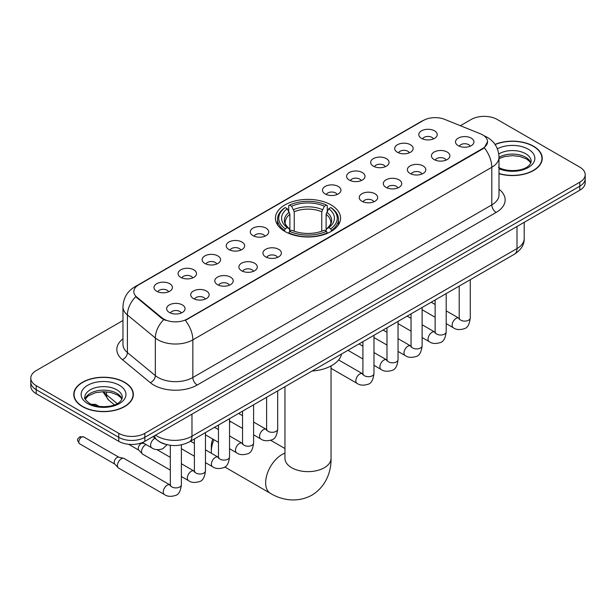 <?xml version="1.0" encoding="UTF-8"?>
<svg xmlns="http://www.w3.org/2000/svg" width="616" height="616" viewBox="0 0 616 616"><rect width="100%" height="100%" fill="white"/><g stroke="black" fill="none" stroke-linecap="round" stroke-linejoin="round"><path stroke-width="0.92" d="M331.031 204.897A32.571 18.803 0 0 0 295.534 200.824A32.571 18.803 0 0 0 275.429 218.195A32.571 18.803 0 0 0 284.969 231.493A32.571 18.803 0 0 0 320.466 235.566A32.571 18.803 0 0 0 340.571 218.195A32.571 18.803 0 0 0 331.031 204.897M397.428 152.268A9.217 5.321 180 0 1 395.595 150.758A9.217 5.321 180 0 1 398.652 144.144A9.217 5.321 180 0 1 410.464 144.745A9.217 5.321 180 0 1 412.289 150.758A9.217 5.321 180 0 1 397.428 152.268M409.34 152.822A5.529 3.196 0 0 0 407.854 151.267A5.529 3.196 0 0 0 402.41 150.458A5.529 3.196 0 0 0 398.552 152.822M373.35 166.166A9.217 5.321 180 0 1 371.525 164.657A9.217 5.321 180 0 1 374.574 158.042A9.217 5.321 180 0 1 386.386 158.643A9.217 5.321 180 0 1 388.219 164.657A9.217 5.321 180 0 1 373.35 166.166M385.27 166.72A5.529 3.196 0 0 0 383.783 165.165A5.529 3.196 0 0 0 378.332 164.356A5.529 3.196 0 0 0 374.474 166.72M349.28 180.065A9.217 5.321 180 0 1 347.455 178.555A9.217 5.321 180 0 1 350.504 171.941A9.217 5.321 180 0 1 362.316 172.542A9.217 5.321 180 0 1 364.148 178.555A9.217 5.321 180 0 1 349.28 180.065M361.192 180.619A5.529 3.196 0 0 0 359.713 179.064A5.529 3.196 0 0 0 354.262 178.255A5.529 3.196 0 0 0 350.404 180.619M325.21 193.963A9.217 5.321 180 0 1 323.377 192.454A9.217 5.321 180 0 1 326.434 185.839A9.217 5.321 180 0 1 338.246 186.44A9.217 5.321 180 0 1 340.07 192.454A9.217 5.321 180 0 1 325.21 193.963M337.121 194.517A5.529 3.196 0 0 0 335.635 192.962A5.529 3.196 0 0 0 330.191 192.154A5.529 3.196 0 0 0 326.334 194.517M252.991 235.659A9.217 5.321 180 0 1 251.159 234.149A9.217 5.321 180 0 1 254.215 227.535A9.217 5.321 180 0 1 266.027 228.136A9.217 5.321 180 0 1 267.852 234.149A9.217 5.321 180 0 1 252.991 235.659M264.903 236.213A5.529 3.196 0 0 0 263.417 234.657A5.529 3.196 0 0 0 257.965 233.849A5.529 3.196 0 0 0 254.108 236.213M228.913 249.557A9.217 5.321 180 0 1 227.088 248.048A9.217 5.321 180 0 1 230.138 241.434A9.217 5.321 180 0 1 241.949 242.034A9.217 5.321 180 0 1 243.782 248.048A9.217 5.321 180 0 1 228.913 249.557M240.825 250.111A5.529 3.196 0 0 0 239.347 248.556A5.529 3.196 0 0 0 233.895 247.748A5.529 3.196 0 0 0 230.037 250.111M204.843 263.455A9.217 5.321 180 0 1 203.01 261.946A9.217 5.321 180 0 1 206.067 255.332A9.217 5.321 180 0 1 217.879 255.933A9.217 5.321 180 0 1 219.704 261.946A9.217 5.321 180 0 1 204.843 263.455M216.755 264.01A5.529 3.196 0 0 0 215.269 262.454A5.529 3.196 0 0 0 209.825 261.646A5.529 3.196 0 0 0 205.967 264.01M180.765 277.354A9.217 5.321 180 0 1 178.94 275.845A9.217 5.321 180 0 1 181.989 269.231A9.217 5.321 180 0 1 193.801 269.823A9.217 5.321 180 0 1 195.634 275.845A9.217 5.321 180 0 1 180.765 277.354M192.685 277.908A5.529 3.196 0 0 0 191.199 276.353A5.529 3.196 0 0 0 185.747 275.545A5.529 3.196 0 0 0 181.889 277.908M156.695 291.252A9.217 5.321 180 0 1 154.87 289.743A9.217 5.321 180 0 1 157.919 283.129A9.217 5.321 180 0 1 169.731 283.722A9.217 5.321 180 0 1 171.564 289.743A9.217 5.321 180 0 1 156.695 291.252M168.607 291.807A5.529 3.196 0 0 0 167.121 290.252A5.529 3.196 0 0 0 161.677 289.443A5.529 3.196 0 0 0 157.819 291.807M421.498 138.369A9.217 5.321 180 0 1 419.673 136.86A9.217 5.321 180 0 1 422.722 130.246A9.217 5.321 180 0 1 434.534 130.846A9.217 5.321 180 0 1 436.367 136.86A9.217 5.321 180 0 1 421.498 138.369M433.41 138.923A5.529 3.196 0 0 0 431.932 137.368A5.529 3.196 0 0 0 426.48 136.559A5.529 3.196 0 0 0 422.622 138.923M434.141 159.567A9.217 5.321 180 0 1 432.317 158.066A9.217 5.321 180 0 1 435.366 151.451A9.217 5.321 180 0 1 447.178 152.044A9.217 5.321 180 0 1 449.01 158.066A9.217 5.321 180 0 1 434.141 159.567M446.061 160.121A5.529 3.196 0 0 0 444.575 158.566A5.529 3.196 0 0 0 439.123 157.758A5.529 3.196 0 0 0 435.266 160.121M410.071 173.466A9.217 5.321 180 0 1 408.246 171.964A9.217 5.321 180 0 1 411.296 165.35A9.217 5.321 180 0 1 423.107 165.943A9.217 5.321 180 0 1 424.94 171.964A9.217 5.321 180 0 1 410.071 173.466M421.983 174.02A5.529 3.196 0 0 0 420.497 172.465A5.529 3.196 0 0 0 415.053 171.656A5.529 3.196 0 0 0 411.195 174.02M386.001 187.364A9.217 5.321 180 0 1 384.168 185.863A9.217 5.321 180 0 1 387.225 179.248A9.217 5.321 180 0 1 399.037 179.841A9.217 5.321 180 0 1 400.862 185.863A9.217 5.321 180 0 1 386.001 187.364M397.913 187.919A5.529 3.196 0 0 0 396.427 186.363A5.529 3.196 0 0 0 390.975 185.555A5.529 3.196 0 0 0 387.125 187.919M361.923 201.263A9.217 5.321 180 0 1 360.098 199.761A9.217 5.321 180 0 1 363.147 193.147A9.217 5.321 180 0 1 374.959 193.74A9.217 5.321 180 0 1 376.792 199.761A9.217 5.321 180 0 1 361.923 201.263M373.835 201.817A5.529 3.196 0 0 0 372.357 200.262A5.529 3.196 0 0 0 366.905 199.453A5.529 3.196 0 0 0 363.047 201.817M265.635 256.857A9.217 5.321 180 0 1 263.802 255.355A9.217 5.321 180 0 1 266.859 248.741A9.217 5.321 180 0 1 278.671 249.334A9.217 5.321 180 0 1 280.496 255.355A9.217 5.321 180 0 1 265.635 256.857M277.546 257.411A5.529 3.196 0 0 0 276.06 255.856A5.529 3.196 0 0 0 270.616 255.047A5.529 3.196 0 0 0 266.759 257.411M241.557 270.755A9.217 5.321 180 0 1 239.732 269.254A9.217 5.321 180 0 1 242.781 262.639A9.217 5.321 180 0 1 254.593 263.232A9.217 5.321 180 0 1 256.425 269.254A9.217 5.321 180 0 1 241.557 270.755M253.476 271.31A5.529 3.196 0 0 0 251.99 269.754A5.529 3.196 0 0 0 246.539 268.946A5.529 3.196 0 0 0 242.681 271.31M217.487 284.654A9.217 5.321 180 0 1 215.654 283.152A9.217 5.321 180 0 1 218.711 276.538A9.217 5.321 180 0 1 230.523 277.131A9.217 5.321 180 0 1 232.355 283.152A9.217 5.321 180 0 1 217.487 284.654M229.398 285.208A5.529 3.196 0 0 0 227.912 283.653A5.529 3.196 0 0 0 222.468 282.844A5.529 3.196 0 0 0 218.611 285.208M193.416 298.552A9.217 5.321 180 0 1 191.584 297.051A9.217 5.321 180 0 1 194.641 290.436A9.217 5.321 180 0 1 206.452 291.029A9.217 5.321 180 0 1 208.277 297.051A9.217 5.321 180 0 1 193.416 298.552M205.328 299.106A5.529 3.196 0 0 0 203.842 297.551A5.529 3.196 0 0 0 198.39 296.743A5.529 3.196 0 0 0 194.533 299.106M169.338 312.451A9.217 5.321 180 0 1 167.514 310.949A9.217 5.321 180 0 1 170.563 304.335A9.217 5.321 180 0 1 182.375 304.928A9.217 5.321 180 0 1 184.207 310.949A9.217 5.321 180 0 1 169.338 312.451M181.25 313.005A5.529 3.196 0 0 0 179.772 311.45A5.529 3.196 0 0 0 174.32 310.641A5.529 3.196 0 0 0 170.463 313.005M458.219 145.669A9.217 5.321 180 0 1 456.387 144.167A9.217 5.321 180 0 1 459.444 137.553A9.217 5.321 180 0 1 471.255 138.146A9.217 5.321 180 0 1 473.08 144.167A9.217 5.321 180 0 1 458.219 145.669M470.131 146.223A5.529 3.196 0 0 0 468.645 144.668A5.529 3.196 0 0 0 463.201 143.859A5.529 3.196 0 0 0 459.343 146.223M480.465 133.834A16.594 9.579 180 0 1 482.682 134.904A16.594 9.579 180 0 1 487.541 141.68A16.594 9.579 180 0 1 482.682 148.456L187.202 319.05A16.594 9.579 180 0 1 161.877 317.771L136.821 297.112A16.594 9.579 180 0 1 133.818 291.614A16.594 9.579 180 0 1 138.685 284.846L423.438 120.443A16.594 9.579 180 0 1 444.683 119.365L480.465 133.834M165.589 444.298A18.434 10.641 180 0 1 158.143 440.81M499.006 173.72A29.807 17.21 0 0 0 542.249 158.366A29.807 17.21 0 0 0 533.525 146.2A29.807 17.21 0 0 0 495.018 144.406M124.624 382.274A29.807 17.21 0 0 0 92.146 378.54A29.807 17.21 0 0 0 73.751 394.44A29.807 17.21 0 0 0 82.475 406.606A29.807 17.21 0 0 0 114.961 410.333A29.807 17.21 0 0 0 133.356 394.44A29.807 17.21 0 0 0 124.624 382.274M74.059 395.988A29.807 17.21 0 0 0 73.951 396.442M487.541 141.68L484.292 147.778L482.682 148.949L185.331 320.382A21.506 12.42 60 0 1 192.846 339.87A24.578 14.191 180 0 1 158.089 339.87A24.578 14.191 180 0 1 155.332 337.976L127.412 314.961A24.578 14.191 180 0 1 122.969 306.822L122.969 344.452A24.578 14.191 0 0 0 127.412 352.591L155.332 375.606A24.578 14.191 0 0 0 158.089 377.5A24.578 14.191 0 0 0 192.846 377.5L491.807 204.905A24.578 14.191 0 0 0 499.006 194.864L499.006 157.234A24.578 14.191 180 0 1 491.807 167.267A21.506 12.42 -120 0 0 484.292 147.778M122.969 320.512L36.198 370.601A18.434 10.641 0 0 0 30.8 378.132L30.8 386.163A18.434 10.641 0 0 0 36.198 393.686L118.757 441.349L118.757 437.337A18.434 10.641 0 0 0 144.829 437.337L579.802 186.209A18.434 10.641 0 0 0 585.2 178.686A18.434 10.641 0 0 1 579.802 186.209L144.829 437.337A18.434 10.641 0 0 1 118.757 437.337L36.198 389.674L118.757 437.337L118.757 433.325A18.434 10.641 0 0 0 144.829 433.325L579.802 182.197A18.434 10.641 0 0 0 585.2 174.674A18.434 10.641 0 0 0 579.802 167.144L497.243 119.481A18.434 10.641 0 0 0 471.171 119.481L460.375 125.71M30.8 382.143A18.434 10.641 0 0 0 36.198 389.674A18.434 10.641 0 0 1 30.8 382.143M165.604 320.382L161.877 318.495L135.705 296.704A21.506 14.384 129.5 0 0 127.412 314.961L127.412 352.591A6.145 4.112 -50.5 0 1 122.384 359.644A30.723 17.741 180 0 1 122.969 338.823M30.8 378.132A18.434 10.641 0 0 0 36.198 385.655L118.757 433.325M133.156 396.442A29.807 17.21 0 0 0 133.048 395.988M542.049 160.368A29.807 17.21 0 0 0 541.941 159.914M118.757 441.349A18.434 10.641 0 0 0 144.829 441.349L579.802 190.229A18.434 10.641 0 0 0 585.2 182.698L585.2 174.674M499.006 173.527A29.499 17.032 0 0 0 541.941 158.366A29.499 17.032 0 0 0 533.302 146.323A29.499 17.032 0 0 0 495.133 144.575M82.698 406.483A29.499 17.032 0 0 0 114.838 410.171A29.499 17.032 0 0 0 133.048 394.44A29.499 17.032 0 0 0 124.409 382.397A29.499 17.032 0 0 0 92.261 378.701A29.499 17.032 0 0 0 74.059 394.44A29.499 17.032 0 0 0 82.698 406.483M213.929 439.716A23.046 13.306 120 0 0 211.319 451.443L211.319 446.423A16.901 9.756 -60 0 1 212.751 439.039M211.319 451.443A23.046 13.306 120 0 0 211.396 453.276M284.384 231.146L285.254 228.821A29.252 16.886 0 0 1 285.254 207.577L287.272 208.739A26.426 15.254 0 0 0 287.272 227.658L289.258 228.79L289.897 231.154M289.897 230.191L289.897 214.306L287.272 208.739M288.727 211.257L288.727 205.567L289.605 205.066A29.252 16.886 0 0 1 326.395 205.066L324.386 206.229A26.426 15.254 0 0 0 291.614 206.229L294.24 211.796L294.24 231.223M321.76 231.223L321.76 211.796L324.386 206.229M312.066 371.04A33.795 19.512 0 0 0 341.557 354.007M288.727 232.833A30.477 17.595 0 0 0 327.273 232.833L326.395 231.323A29.252 16.886 0 0 1 289.605 231.323L288.727 233.356M327.273 233.356L327.273 232.833M285.254 207.577L284.384 208.077A30.477 17.595 0 0 0 277.523 219.204A30.477 17.595 0 0 0 284.384 230.33M326.395 205.066L327.273 205.567L327.273 211.257M289.605 231.323L291.614 230.168A26.426 15.254 0 0 0 324.386 230.168L326.395 231.323M287.272 227.658L285.254 228.821M291.614 206.229L289.605 205.066M289.258 212.158A23.639 13.644 0 0 0 289.258 228.79L289.366 228.859C286.009 225.61 284.638 223.408 285.262 222.245A22.738 13.129 0 0 1 289.897 214.306M331.616 230.33A30.477 17.595 0 0 0 338.477 219.204A30.477 17.595 0 0 0 331.616 208.077L330.746 207.577A29.252 16.886 0 0 1 330.746 228.821L331.616 231.146M330.746 228.821L328.728 227.658A26.426 15.254 0 0 0 328.728 208.739L330.746 207.577M328.728 208.739L326.103 214.306L326.103 230.191L326.742 228.79L328.728 227.658M326.103 214.306A22.738 13.129 0 0 1 330.738 222.245C331.354 223.415 329.991 225.618 326.634 228.859L326.742 228.79A23.639 13.644 0 0 0 326.742 212.158M326.103 231.154L326.103 230.191M230.885 421.706A23.046 13.306 120 0 0 229.537 422.237M170.324 470.139L142.673 454.169A5.529 3.196 -60 0 1 142.234 453.815A5.529 3.196 -60 0 1 141.534 451.636A5.529 3.196 -60 0 1 145.438 444.868A5.529 3.196 -60 0 1 146.092 444.552M142.234 453.815L138.777 450.073A3.996 2.31 -60 0 1 138.269 448.502A3.996 2.31 -60 0 1 141.095 443.612A3.996 2.31 -60 0 1 142.712 443.266L144.598 443.689M181.389 444.86L181.389 484.707C180.634 491.129 178.64 494.717 175.421 495.464C170.855 496.881 167.182 496.565 164.403 494.509L118.603 468.068A5.529 3.196 -60 0 1 118.156 467.713A5.529 3.196 -60 0 1 117.456 465.534A5.529 3.196 -60 0 1 121.367 458.766A5.529 3.196 -60 0 1 123.6 458.281A5.529 3.196 -60 0 1 124.132 458.489L170.309 485.131M118.156 467.713L114.707 463.971A3.996 2.31 -60 0 1 114.199 462.4A3.996 2.31 -60 0 1 117.025 457.511A3.996 2.31 -60 0 1 118.634 457.164L123.6 458.281M136.821 297.112L136.821 297.836M161.877 317.771L161.877 318.495M187.202 319.05L187.202 319.542M482.682 148.456L482.682 148.949M197.197 385.031A6.145 3.55 60 0 1 192.846 377.5L192.846 339.87L491.807 167.267L491.807 204.905A6.145 3.55 60 0 0 496.15 212.428L197.197 385.031A30.723 17.741 180 0 1 153.738 385.031A30.723 17.741 180 0 1 150.296 382.659L122.384 359.644M499.006 157.234C498.59 148.394 494.71 141.772 487.356 137.353L484.253 135.843A21.506 10.072 112 0 0 483.96 135.736M136.852 286.101A21.506 12.42 -120 0 0 134.627 286.94C127.273 291.353 123.385 297.982 122.969 306.822M134.627 286.94L421.629 121.236A21.506 12.42 60 0 1 423.261 120.544M163.71 319.635A21.506 14.384 129.5 0 0 155.332 337.976L155.332 375.606A6.145 4.112 -50.5 0 1 150.296 382.659M499.006 189.243A30.723 17.741 180 0 1 496.15 212.428M144.829 433.325L144.829 441.349M579.802 182.197L579.802 190.229M36.198 385.655L36.198 393.686M155.563 435.158A24.578 14.191 0 0 0 157.219 436.213A24.578 14.191 0 0 0 191.976 436.213L517.009 248.556A24.578 14.191 0 0 0 524.208 238.523C524.393 244.621 521.144 249.842 514.468 254.177L189.435 441.834A12.289 7.099 60 0 0 191.976 436.213L191.976 414.129M517.009 226.48L517.009 248.556A12.289 7.099 60 0 1 514.468 254.177M154.57 435.728A12.289 8.224 129.5 0 0 156.71 439.724L152.976 436.652M103.681 391.707A24.578 14.191 0 0 0 106.506 394.771L106.506 391.83M114.43 404.866L108.755 400.184A12.289 8.224 129.5 0 1 106.506 394.771L117.217 403.603M530.869 162.924A18.734 10.811 0 0 0 525.694 157.242A18.734 10.811 0 0 0 499.006 157.357M498.436 167.336C508.069 172.965 529.483 171.394 531.177 161.377A18.734 10.811 0 0 0 525.694 153.731A18.734 10.811 0 0 0 498.775 153.985M499.006 168.722A22.415 12.944 0 0 0 529.39 166.844A22.415 12.944 0 0 0 528.297 149.211A22.415 12.944 0 0 0 497.366 148.787M121.968 398.991A18.734 10.811 0 0 0 116.794 393.316A18.734 10.811 0 0 0 97.998 390.636A18.734 10.811 0 0 0 85.131 398.991M116.794 389.805A18.734 10.811 0 0 0 96.381 387.456A18.734 10.811 0 0 0 84.823 397.451C83.838 398.028 85.416 400.015 89.543 403.411C99.176 409.039 120.582 407.469 122.284 397.451A18.734 10.811 0 0 0 116.794 389.805M87.703 403.588A22.415 12.944 0 0 0 119.404 403.588A22.415 12.944 0 0 0 119.404 385.285A22.415 12.944 0 0 0 87.703 385.285A22.415 12.944 0 0 0 87.703 403.588M331.046 365.942L331.046 458.335A23.046 13.306 180 0 1 324.293 467.744A23.046 13.306 180 0 1 291.707 467.744A23.046 13.306 180 0 1 284.954 458.335L285.008 459.243M331.046 458.335C331.354 469.908 327.058 485.893 311.889 495.172C296.265 503.672 280.272 499.407 270.409 493.347A23.046 13.306 -60 0 1 266.874 474.882A23.046 13.306 -60 0 1 281.928 454.577A23.046 13.306 -60 0 1 284.954 453.153M321.76 211.796A22.738 13.129 0 0 0 294.24 211.796M322.399 209.648A23.639 13.644 0 0 0 293.601 209.648M470.27 279.695L470.27 317.925A5.529 3.196 180 0 1 468.391 320.32A5.529 3.196 180 0 1 460.822 320.181A5.529 3.196 180 0 1 459.205 317.925L459.028 319.119L459.521 318.711M470.27 317.925C469.507 324.347 467.521 327.935 464.302 328.682C459.728 330.099 456.056 329.783 453.284 327.727A5.529 3.196 -60 0 1 452.429 323.3A5.529 3.196 -60 0 1 456.048 318.426A5.529 3.196 -60 0 1 456.294 318.295A5.529 3.196 -60 0 1 458.812 318.149L459.19 318.349M446.192 293.593L446.192 331.824A5.529 3.196 180 0 1 444.321 334.219A5.529 3.196 180 0 1 436.752 334.08A5.529 3.196 180 0 1 435.135 331.824L434.958 333.017L435.45 332.609M446.192 331.824C445.437 338.246 443.443 341.834 440.224 342.581C435.658 343.998 431.985 343.682 429.206 341.626A5.529 3.196 -60 0 1 428.359 337.198A5.529 3.196 -60 0 1 431.97 332.324A5.529 3.196 -60 0 1 432.216 332.193A5.529 3.196 -60 0 1 434.734 332.047L435.119 332.247M422.122 307.492L422.122 345.722A5.529 3.196 180 0 1 420.251 348.117A5.529 3.196 180 0 1 412.682 347.978A5.529 3.196 180 0 1 411.057 345.722L410.88 346.916L411.373 346.508M422.122 345.722C421.359 352.144 419.373 355.732 416.154 356.479C411.588 357.896 407.915 357.58 405.135 355.524A5.529 3.196 -60 0 1 404.288 351.097A5.529 3.196 -60 0 1 407.9 346.223A5.529 3.196 -60 0 1 408.146 346.092A5.529 3.196 -60 0 1 410.664 345.946L411.041 346.146M398.044 321.39L398.044 359.621A5.529 3.196 180 0 1 396.173 362.015A5.529 3.196 180 0 1 388.604 361.877A5.529 3.196 180 0 1 386.987 359.621L386.81 360.814L387.302 360.406M398.044 359.621C397.289 366.043 395.303 369.631 392.084 370.378C387.51 371.795 383.837 371.479 381.058 369.423A5.529 3.196 -60 0 1 380.211 364.995A5.529 3.196 -60 0 1 383.83 360.121A5.529 3.196 -60 0 1 384.068 359.99A5.529 3.196 -60 0 1 386.594 359.844L386.971 360.044M373.974 335.289L373.974 373.519A5.529 3.196 180 0 1 372.103 375.914A5.529 3.196 180 0 1 364.533 375.775A5.529 3.196 180 0 1 362.916 373.519L362.732 374.713L363.232 374.305M373.974 373.519C373.219 379.941 371.225 383.529 368.006 384.276C363.44 385.693 359.767 385.377 356.987 383.321A5.529 3.196 -60 0 1 356.14 378.894A5.529 3.196 -60 0 1 359.752 374.02A5.529 3.196 -60 0 1 359.998 373.889A5.529 3.196 -60 0 1 362.516 373.743L362.893 373.943M277.685 390.883L277.685 429.113A5.529 3.196 180 0 1 275.806 431.508A5.529 3.196 180 0 1 268.237 431.369A5.529 3.196 180 0 1 266.62 429.113L266.443 430.307L266.936 429.899M277.685 429.113C276.923 435.535 274.936 439.123 271.718 439.87C267.144 441.287 263.471 440.971 260.691 438.915A5.529 3.196 -60 0 1 259.844 434.488A5.529 3.196 -60 0 1 263.463 429.614A5.529 3.196 -60 0 1 263.71 429.483A5.529 3.196 -60 0 1 266.228 429.337L266.605 429.537M253.607 404.781L253.607 443.012A5.529 3.196 180 0 1 251.736 445.407A5.529 3.196 180 0 1 244.167 445.268A5.529 3.196 180 0 1 242.55 443.012L242.373 444.205L242.866 443.797M253.607 443.012C252.853 449.434 250.858 453.022 247.64 453.769C243.074 455.185 239.401 454.87 236.621 452.814A5.529 3.196 -60 0 1 235.774 448.386A5.529 3.196 -60 0 1 239.385 443.512A5.529 3.196 -60 0 1 239.632 443.381A5.529 3.196 -60 0 1 242.15 443.235L242.527 443.435M229.537 418.68L229.537 456.91A5.529 3.196 180 0 1 227.666 459.305A5.529 3.196 180 0 1 220.097 459.166A5.529 3.196 180 0 1 218.472 456.91L218.295 458.104L218.788 457.696M229.537 456.91C228.775 463.332 226.788 466.92 223.57 467.667C219.003 469.084 215.331 468.768 212.551 466.712A5.529 3.196 -60 0 1 211.704 462.285A5.529 3.196 -60 0 1 215.315 457.411A5.529 3.196 -60 0 1 215.561 457.28A5.529 3.196 -60 0 1 218.079 457.134L218.457 457.334M205.459 432.578L205.459 470.809A5.529 3.196 180 0 1 203.588 473.203A5.529 3.196 180 0 1 196.019 473.065A5.529 3.196 180 0 1 194.402 470.809L194.225 472.002L194.718 471.594M205.459 470.809C204.705 477.231 202.718 480.819 199.499 481.566C194.925 482.983 191.253 482.667 188.473 480.611A5.529 3.196 -60 0 1 187.626 476.183A5.529 3.196 -60 0 1 191.237 471.309A5.529 3.196 -60 0 1 191.484 471.178A5.529 3.196 -60 0 1 194.009 471.032L194.386 471.232M81.651 437.091A3.996 2.31 -60 0 1 83.653 436.89L79.657 436.89A3.996 2.31 60 0 1 81.651 437.091A3.996 2.31 -60 0 0 79.041 440.609A3.996 2.31 -60 0 0 79.657 443.813L114.846 464.125M181.389 484.707A5.529 3.196 180 0 1 179.518 487.102A5.529 3.196 180 0 1 171.949 486.963A5.529 3.196 180 0 1 170.324 484.707L170.147 485.901L170.647 485.493M164.403 494.509A5.529 3.196 -60 0 1 163.556 490.082A5.529 3.196 -60 0 1 167.167 485.208A5.529 3.196 -60 0 1 167.413 485.077A5.529 3.196 -60 0 1 169.931 484.931M93.686 404.65A3.996 2.31 -60 0 1 95.688 404.45L91.692 404.45A3.996 2.31 60 0 1 93.686 404.65A3.996 2.31 -60 0 0 93.139 405.035M142.512 442.488L151.759 447.824A5.529 3.196 -60 0 1 150.912 443.389A5.529 3.196 -60 0 1 154.524 438.515A5.529 3.196 -60 0 1 154.77 438.384A5.529 3.196 -60 0 1 154.97 438.292M421.629 121.236L425.571 119.404M189.435 441.834C179.541 446.808 169.654 446.808 159.76 441.834L156.71 439.724M524.208 238.523L524.208 222.322M108.755 400.184L102.864 391.714M530.776 163.132L529.644 161.438L526.457 158.928L519.865 156.441L512.427 155.632L504.504 156.572L499.006 158.612M541.941 160.83L541.941 158.366M121.883 399.207L120.751 397.505L117.564 395.002L110.972 392.515L103.534 391.707L95.611 392.646L88.211 395.857L85.224 399.207M133.048 396.904L133.048 394.44M74.059 396.904L74.059 394.44M270.409 493.347L224.755 466.99M277.523 224.825L277.523 219.204M338.477 224.825L338.477 219.204M284.954 448.533L270.686 440.294M284.954 386.686L284.954 458.335M453.284 327.727L446.192 323.639M435.135 317.255L422.122 309.74M459.205 286.086L459.205 317.925M458.812 318.149L446.192 310.864M435.135 304.481L431.238 302.233M429.206 341.626L422.122 337.537M411.057 331.154L398.044 323.639M435.135 299.984L435.135 331.824M434.734 332.047L422.122 324.763M411.057 318.38L407.168 316.131M405.135 355.524L398.044 351.436M386.987 345.052L373.974 337.537M411.057 313.883L411.057 345.722M410.664 345.946L398.044 338.661M386.987 332.278L383.09 330.03M381.058 369.423L373.974 365.334M362.916 358.951L347.955 350.312M386.987 327.781L386.987 359.621M386.594 359.844L373.974 352.56M362.916 346.177L359.02 343.928M356.987 383.321L331.046 368.345M362.916 341.68L362.916 373.519M362.516 373.743L338.608 359.944M260.691 438.915L253.607 434.827M242.55 428.443L229.537 420.928M266.62 397.274L266.62 429.113M266.228 429.337L253.607 422.052M242.55 415.669L238.654 413.421M236.621 452.814L229.537 448.725M218.472 442.342L205.459 434.827M242.55 411.172L242.55 443.012M242.15 443.235L229.537 435.951M218.472 429.568L214.576 427.319M212.551 466.712L205.459 462.624M194.402 456.24L181.389 448.725M218.472 425.071L218.472 456.91M218.079 457.134L205.459 449.849M194.402 443.466L190.506 441.218M188.473 480.611L181.389 476.522M128.675 444.313L138.923 450.227M194.402 438.969L194.402 470.809M194.009 471.032L181.389 463.748M170.324 457.365L156.98 449.657M141.903 442.727L142.912 443.312M170.324 445.283L170.324 484.707M83.653 436.89L118.842 457.211M79.657 443.813C76.03 439.039 77.662 439.316 79.657 436.89M151.759 447.824C154.485 449.865 158.158 450.18 162.778 448.779L167.105 444.698M95.688 404.45L99.091 406.414"/></g></svg>
